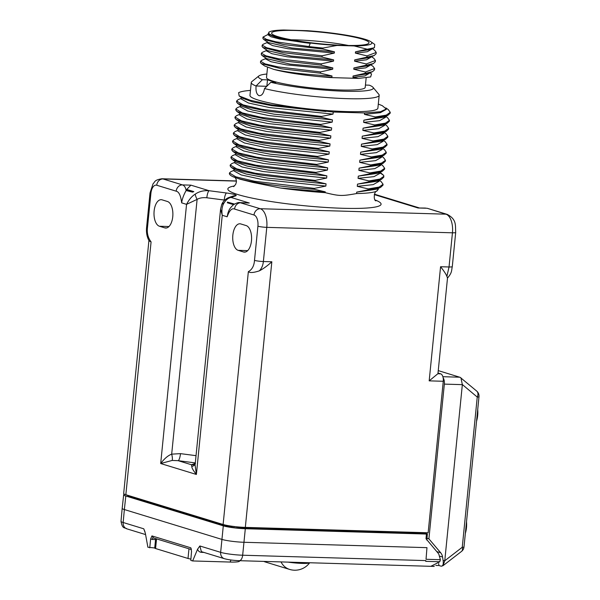 <?xml version="1.0" encoding="UTF-8"?>
<svg xmlns="http://www.w3.org/2000/svg" width="600" height="600" viewBox="0 0 600 600"><rect width="100%" height="100%" fill="white"/><g stroke="black" fill="none" stroke-linecap="round" stroke-linejoin="round"><path stroke-width="0.9" d="M425.528 208.065L418.028 207.983L426.487 208.23A6.533 5.58 107 0 1 427.763 208.44L445.935 214.178A16.343 8.265 91.7 0 1 452.445 232.808L449.033 266.978L446.903 276.353C446.033 274.17 443.925 270.968 440.572 266.73L429.18 380.858L437.842 373.748A16.343 1.935 -174.3 0 0 437.963 373.545L447.502 278.017L446.903 276.353M148.92 240.57L123.675 493.515A16.343 1.935 5.7 0 0 125.85 494.722L223.118 524.49A16.343 1.935 5.7 0 0 245.325 527.393L271.837 261.772C267.48 265.778 263.325 268.8 259.373 270.84C253.65 272.73 249.975 273.007 248.347 271.673C252.045 269.64 254.1 265.868 254.505 260.362L257.918 226.192A9.817 4.965 -88.3 0 0 254.01 215.01A6.525 5.572 -73 0 1 260.272 208.725L239.798 202.605C238.71 202.23 236.603 202.935 233.49 204.712C228.645 209.197 228.952 210.81 227.962 212.903L227.153 216.78L222.255 215.28L220.575 209.093M195.188 463.455L191.46 464.745L191.797 466.447C191.73 467.895 193.26 470.565 196.388 474.457L160.688 463.53L186.555 204.353C189 199.597 191.903 196.185 195.27 194.115C199.087 191.46 203.715 190.335 209.153 190.733L190.913 185.153L186.72 189.435L185.977 189.413L192.638 191.453L192.57 192.12L186.127 190.538C185.618 187.425 184.387 185.542 182.453 184.905L163.005 178.95L236.43 181.11M438.015 373.02L440.67 373.83A6.525 3.3 91.7 0 1 443.272 381.27L428.145 532.763L245.325 527.393M425.385 533.528L425.475 532.688M441.33 566.19L440.895 566.115C442.853 566.37 443.595 564.533 443.13 560.61L442.567 557.01A9.135 7.808 107 0 0 440.692 552.773L428.903 538.852L444.345 384.112A6.525 3.3 -88.3 0 0 443.138 377.812M428.903 538.852L427.013 538.275M435.832 565.433L438.945 565.523L438.638 563.52M420.938 533.37L421.02 532.553M124.605 494.272A16.192 1.92 5.7 0 0 123.66 494.812A16.192 1.92 5.7 0 0 125.812 496.013L223.298 525.847A16.192 1.92 5.7 0 0 245.31 528.72L426.442 534.045C427.905 533.918 427.283 533.73 424.59 533.475L243.45 528.15A12.457 1.478 -174.3 0 1 239.445 527.933L234 527.775L234.127 526.515M426.037 559.283L426.967 547.658L426.037 559.283L440.385 559.702L438.728 553.912L426.03 538.755L426.442 534.045L427.373 533.947M426.967 547.658L244.013 542.28A16.312 1.935 -174.3 0 1 221.843 539.385L124.358 509.55L125.812 496.013M440.385 559.702L439.785 561.757L430.808 566.317L239.235 560.685A6.525 3.3 91.7 0 0 242.663 555.217L425.82 560.595M123.66 494.812L122.19 508.335A16.312 1.935 5.7 0 0 122.183 508.342A16.312 1.935 5.7 0 0 124.358 509.55L123.157 522.502A6.525 5.572 107 0 0 126.885 528.847C124.92 527.092 122.512 529.808 121.005 521.303A16.2 1.92 5.7 0 0 123.157 522.502L143.76 528.803L145.328 533.183L147.892 547.252L154.718 547.965M153.413 537.87L151.95 535.912L150.645 538.928L149.745 547.822M191.333 549.315L190.837 547.815L191.535 551.438L190.792 560.385L192.645 560.955L197.587 549.18L199.86 545.977L201.375 551.648L224.37 558.69A6.525 5.572 -73 0 1 220.65 552.338L223.298 525.847M202.222 551.91A1.432 0.728 -88.3 0 0 201.892 552.36C199.695 552.308 198.263 551.243 197.587 549.18M144.983 531.803L143.76 528.803M234 527.775L231.48 527.002A12.457 1.478 -174.3 0 1 226.522 525.945L129.03 496.103A12.457 1.478 -174.3 0 1 127.38 495.188M229.725 525.9L229.65 526.68M129 495.683L128.962 496.08M239.843 560.707L239.483 561.202A18.922 2.243 -174.3 0 1 230.115 562.05L192.645 560.955M155.655 538.612L154.71 548.055A6.525 0.772 5.7 0 0 155.58 548.535L188.01 558.465A6.525 0.772 5.7 0 0 190.898 559.065M254.01 215.01L234.562 209.055C231.847 207.93 229.373 210.502 227.153 216.78M186.127 190.538C183.637 194.947 182.153 199.058 181.657 202.853C180.78 195.63 178.958 191.745 176.183 191.19L156.735 185.235A6.525 5.572 -73 0 1 163.005 178.95A16.343 8.265 -88.3 0 0 161.88 178.762L236.423 180.953M156.735 185.235A9.817 4.965 -88.3 0 0 150.892 193.44L147.48 227.61C146.797 233.025 147.998 237.788 151.08 241.905L149.16 240.938C146.933 237.06 146.085 232.447 146.618 227.115A6.525 0.788 -173.9 0 1 146.618 227.1A6.525 0.788 -173.9 0 0 147.48 227.61M238.163 250.343A13.357 6.758 91.7 0 1 232.77 236.017A13.357 6.758 91.7 0 1 239.873 223.785A13.357 6.758 91.7 0 1 240.795 223.942L246.15 225.577A13.357 6.758 91.7 0 1 251.542 239.895A13.357 6.758 91.7 0 1 244.44 252.127A13.357 6.758 91.7 0 1 243.51 251.978L238.163 250.343L247.695 250.62M164.797 227.888L159.45 226.245A13.357 6.758 91.7 0 1 154.05 211.928A13.357 6.758 91.7 0 1 161.16 199.695A13.357 6.758 91.7 0 1 162.083 199.845L167.43 201.487A13.357 6.758 91.7 0 1 172.83 215.805A13.357 6.758 91.7 0 1 165.72 228.038A13.357 6.758 91.7 0 1 164.797 227.888L166.657 227.94M186.3 190.2A14.332 7.252 -88.3 0 0 185.977 189.413M192.57 192.12L193.822 191.61L186.72 189.435M192.638 191.453L193.822 191.61M224.663 200.1A6.525 0.772 -174.3 0 0 224.228 200.04A6.525 1.605 -82.6 0 1 226.56 193.005L209.153 190.733A6.525 1.605 97.4 0 0 206.827 197.767L224.228 200.04L224.167 200.655M181.657 202.853L186.555 204.353L197.108 199.38A6.525 1.763 -119.1 0 1 195.27 194.115M195.45 463.77L194.243 464.467A6.525 6.277 -109.1 0 1 191.46 464.745L178.148 460.673L172.17 460.44L160.688 463.53C164.317 458.678 167.977 455.543 171.683 454.147L197.108 199.38C199.605 197.925 202.845 197.385 206.827 197.767M172.17 460.44A6.525 1.778 75.2 0 0 171.683 454.147L180.48 453.638L195.968 455.662M195.248 462.908L178.148 460.673A6.525 1.605 97.4 0 0 180.48 453.638M221.572 205.087A6.525 4.68 22.6 0 1 224.07 202.928C226.087 199.718 228.42 197.888 231.053 197.438L249.292 203.017L240.833 202.77A6.525 5.558 -72.6 0 0 234.562 209.055M191.797 466.447A6.525 5.558 -148.2 0 0 195.105 464.265M195.06 464.783L196.388 474.457L222.255 215.28C221.452 210.218 222.06 206.1 224.07 202.928M234.472 204.053L227.438 202.103L227.37 202.77L233.55 204.66M239.812 202.605L249.292 203.017M234.248 204.188L227.438 202.103M259.373 270.84C261.638 268.47 262.972 265.358 263.377 261.525L266.782 227.355A16.343 8.265 -88.3 0 0 260.272 208.725L445.935 214.178A6.525 5.572 107 0 1 447.202 214.388C456.862 219.495 455.257 225.27 455.692 232.462A6.525 0.772 -174.3 0 1 452.445 232.808L266.782 227.355A6.525 0.772 5.7 0 1 257.918 226.192M444.345 384.112L462.345 384.645L444.772 560.752L443.025 565.68L461.49 551.438A6.525 3.817 -127.6 0 0 462.255 547.268A6.525 0.772 5.7 0 0 464.002 546.923L478.995 396.72A6.525 0.772 -174.3 0 1 477.248 397.072A6.525 4.567 -49.9 0 0 476.7 391.08L460.14 377.34L438.255 370.62M440.895 566.115L438.945 565.523M441.428 566.197L443.025 565.68M462.345 384.645L460.942 377.827M477.72 409.507A16.643 8.422 91.7 0 1 477.675 415.507A16.643 8.422 -88.3 0 1 476.55 421.178M465.353 533.362A16.643 8.422 -88.3 0 0 466.478 527.692A16.643 8.422 91.7 0 0 466.515 521.692M434.153 565.98L434.107 566.438L427.327 566.235A7.808 6.675 107 0 1 426.847 566.205M378.322 188.678L376.913 191.04A72.705 8.617 -174.3 0 1 376.875 191.062A72.705 8.617 -174.3 0 1 356.55 193.567C341.543 196.222 339.585 196.17 325.185 192.653A72.705 8.617 -174.3 0 1 280.395 188.002L252.45 182.31L240.12 179.22L232.47 176.468A76.995 9.127 -174.3 0 1 229.395 173.483L229.447 172.972L235.853 176.828L254.595 181.26L314.37 188.392L325.845 186.067L326.062 183.855L315.075 181.282L260.595 175.08L241.312 171.113L231.248 167.385L230.153 165.87L230.243 164.977L236.647 168.833L255.39 173.265L315.165 180.398L315.075 181.282M315.165 180.398L326.64 178.072L326.865 175.86L315.877 173.288L315.96 172.403L327.442 170.078L327.66 167.865L316.673 165.292L316.763 164.407L328.237 162.083L328.462 159.87L317.468 157.297L317.558 156.413L329.04 154.087L329.257 151.875L318.27 149.303L318.36 148.417L329.835 146.093L330.053 143.88L319.065 141.308L319.155 140.422L330.63 138.097L330.855 135.885L319.868 133.312L319.95 132.428L331.433 130.102L331.65 127.89L320.663 125.317L320.752 124.433L332.228 122.108L332.452 119.895L321.457 117.323L321.548 116.438L333.03 114.113L333.233 112.028L364.597 112.95L364.455 114.39L375.45 116.955L386.31 115.11L390.263 112.32L388.26 109.597M390.263 112.32L390.173 113.205L387.787 115.425L375.36 117.84L375.45 116.955M375.36 117.84L363.877 120.172L363.66 122.385L374.647 124.95L385.507 123.105L389.467 120.315L387.51 117.623M374.558 125.835L386.993 123.42L382.575 125.347L363.082 128.167L374.558 125.835L374.647 124.95M363.082 128.167L362.858 130.38L373.853 132.945L373.763 133.83L362.28 136.163L362.062 138.375L373.05 140.94L383.91 139.102L387.87 136.305L385.912 133.613M387.87 136.305L387.78 137.19L385.395 139.41L372.96 141.825L373.05 140.94M372.96 141.825L361.485 144.157L361.267 146.37L372.255 148.935L383.115 147.097L387.067 144.3L385.11 141.608M381.847 148.312L380.175 149.333L360.69 152.153L372.165 149.82L372.255 148.935M360.69 152.153L360.465 154.365L371.452 156.93L371.37 157.815L359.888 160.148L359.67 162.36L370.657 164.925L381.517 163.087L385.47 160.29L383.52 157.597M385.47 160.29L385.388 161.175L383.002 163.395L370.567 165.81L370.657 164.925M370.567 165.81L359.093 168.142L358.868 170.355L369.862 172.92L380.722 171.083L384.675 168.285L382.718 165.593M369.772 173.805L382.2 171.39L377.782 173.317L358.29 176.137L369.772 173.805L369.862 172.92M358.29 176.137L358.072 178.35L369.06 180.915L368.97 181.8L357.495 184.132L357.278 186.345L368.265 188.91L379.125 187.072L383.077 184.275L381.12 181.583M383.077 184.275L382.987 185.16L380.61 187.38L368.175 189.795L368.265 188.91M368.175 189.795L356.7 192.127L356.55 193.567M325.185 192.653L325.267 191.85L314.28 189.278L314.37 188.392M364.597 112.95L380.483 111.727L386.28 109.005L382.282 105.667L378.3 104.078M386.243 109.403L380.385 112.665L364.455 114.39M250.47 90.398A76.995 9.127 -174.3 0 0 238.635 92.67L239.153 95.933L250.32 100.275L270.803 104.752L333.233 112.028M251.257 82.5L249.975 95.4A64.275 7.62 5.7 0 0 258.517 100.155A64.275 7.62 5.7 0 0 330.105 110.782A64.275 7.62 5.7 0 0 377.895 108.165L379.178 95.273A64.275 7.62 -174.3 0 1 335.445 98.137A64.275 7.62 -174.3 0 1 264.502 88.56C263.58 93.57 261.735 95.925 258.968 95.633C256.62 94.358 255.653 91.14 256.072 85.98A64.275 7.62 -174.3 0 1 251.257 82.5A64.275 7.62 -174.3 0 1 251.805 81.645L258.892 75.93A57.75 6.848 5.7 0 0 262.403 79.703L267.487 79.852L266.85 86.227M333.03 114.113L269.452 107.558L248.438 102.998L241.147 98.94M325.897 111.502L271.822 105.698L252.42 101.835L242.37 98.19L239.153 95.933M238.05 99.727L236.625 101.017L243.038 104.873L261.78 109.305L321.548 116.438M321.457 117.323L266.985 111.12L247.695 107.153L237.63 103.425L236.542 101.91L236.625 101.017M332.452 119.895L274.155 114.188L252.653 110.085L241.575 106.185L237.63 103.425M332.228 122.108L268.657 115.552L247.642 110.993L240.353 106.935M237.248 107.722L235.83 109.012L242.235 112.868L260.978 117.3L320.752 124.433M320.663 125.317L266.183 119.115L246.9 115.148L236.835 111.42L235.74 109.905L235.83 109.012M331.65 127.89L273.353 122.183L251.85 118.08L240.78 114.18L236.827 111.42M331.433 130.102L267.855 123.547L246.84 118.988L239.558 114.93M236.452 115.718L235.035 117.007L241.44 120.863L260.183 125.295L319.95 132.428M319.868 133.312L265.388 127.11L246.105 123.142L236.032 119.415L234.945 117.9L235.035 117.007M330.855 135.885L272.558 130.178L251.055 126.075L239.978 122.175L236.032 119.415M330.63 138.097L267.06 131.542L246.045 126.983L238.755 122.925M235.657 123.712L234.233 125.002L240.638 128.858L259.38 133.29L319.155 140.422M319.065 141.308L264.585 135.105L245.303 131.137L235.237 127.41L234.142 125.895L234.233 125.002M330.053 143.88L271.763 138.172L250.26 134.07L239.183 130.17L235.237 127.41M329.835 146.093L266.265 139.538L245.243 134.977L237.96 130.92M234.855 131.708L233.438 132.998L239.843 136.852L258.585 141.285L318.36 148.417M318.27 149.303L263.79 143.1L244.507 139.132L234.435 135.405L233.347 133.89L233.438 132.998M329.257 151.875L270.96 146.167L249.458 142.065L238.38 138.165L234.435 135.405M329.04 154.087L265.462 147.532L244.447 142.98L237.157 138.915M234.06 139.703L232.635 140.993L239.048 144.847L257.79 149.28L317.558 156.413M317.468 157.297L262.995 151.095L243.705 147.127L233.64 143.4L232.553 141.885L232.635 140.993M328.462 159.87L270.165 154.163L248.663 150.06L237.585 146.16L233.64 143.4M328.237 162.083L264.668 155.528L243.653 150.975L236.362 146.91M233.257 147.697L231.84 148.988L238.245 152.843L256.987 157.275L316.763 164.407M316.673 165.292L262.192 159.09L242.91 155.123L232.845 151.395L231.75 149.88L231.84 148.988M327.66 167.865L269.362 162.157L247.86 158.055L236.79 154.155L232.837 151.395M327.442 170.078L263.865 163.523L242.85 158.97L235.567 154.905M232.462 155.692L231.045 156.983L237.45 160.837L256.192 165.27L315.96 172.403M315.877 173.288L261.397 167.085L242.115 163.118L232.042 159.39L230.955 157.875L231.045 156.983M326.865 175.86L268.567 170.153L247.065 166.05L235.987 162.15L232.042 159.39M326.64 178.072L263.07 171.517L242.055 166.965L234.765 162.9M231.667 163.688L230.243 164.977M326.062 183.855L267.772 178.148L246.27 174.045L235.192 170.145L231.248 167.385M325.845 186.067L262.275 179.512L241.252 174.96L233.97 170.895M230.865 171.683L229.447 172.972M314.28 189.278C278.475 186.892 241.965 180.968 232.47 176.468M325.267 191.85L280.395 188.002M378.263 189.315L376.913 191.04M376.312 189.255L356.7 192.127M379.058 181.32L373.2 184.627L357.278 186.345M377.115 181.26L357.495 184.132M379.92 172.755L383.722 175.44L383.79 177.165L381.405 179.385L368.97 181.8M383.88 176.28L379.92 179.078L369.06 180.915M383.722 175.44L380.093 172.312M379.957 172.373L379.853 173.4L374.002 176.632L358.072 178.35M382.2 171.39L384.585 169.17L384.675 168.285M380.655 165.33L374.798 168.637L358.868 170.355M378.712 165.27L359.093 168.142M381.457 157.335L375.593 160.642L359.67 162.36M379.507 157.275L359.888 160.148M384.48 149.722L382.493 148.328L384.48 149.722L386.272 152.295L386.183 153.18L383.798 155.4L371.37 157.815M386.272 152.295L382.32 155.093L371.452 156.93M382.35 148.387L382.245 149.422L376.395 152.648L360.465 154.365M372.165 149.82L384.592 147.405L386.978 145.185L387.067 144.3M383.048 141.345L377.19 144.653L361.267 146.37M381.105 141.285L361.485 144.157M383.85 133.35L377.985 136.657L362.062 138.375M381.9 133.29L362.28 136.163M386.655 125.58L388.665 128.31L388.575 129.195L386.197 131.415L373.763 133.83M388.665 128.31L384.713 131.108L373.853 132.945M384.645 125.377L378.788 128.655L362.858 130.38M386.993 123.42L389.377 121.2L389.46 120.315M385.447 117.36L379.582 120.667L363.66 122.385M383.498 117.3L363.877 120.172M267.487 79.852L275.91 82.433L270.825 82.282A57.75 6.848 5.7 0 0 337.665 90.953A57.75 6.848 5.7 0 0 372.998 87.323L378.81 94.32A64.275 7.62 -174.3 0 1 379.178 95.273M259.56 95.73L258.968 95.633M372.998 87.323A57.75 6.848 5.7 0 0 369.33 85.177L365.445 85.065M266.865 74.025A57.75 6.848 5.7 0 0 258.892 75.93M366.165 77.858L365.212 87.367A49.597 5.88 -174.3 0 1 340.507 89.985A49.597 5.88 -174.3 0 1 290.918 85.08A49.597 5.88 -174.3 0 1 266.513 77.512L267.525 67.418M266.782 86.295L256.072 85.98L262.403 79.703M270.825 82.282L264.502 88.56M371.505 73.935L370.673 76.95L358.582 78.398L330.075 77.565L318.09 76.515C299.31 74.648 284.513 72.262 273.69 69.36L264.63 65.955M330.075 77.565L331.89 77.273L332.017 75.983L320.385 73.192L320.513 71.91L332.692 69.21L332.82 67.92L321.188 65.137L321.315 63.847L333.495 61.155L333.623 59.865L321.99 57.075L322.118 55.785L334.298 53.093L334.433 51.802L322.8 49.02L322.897 48.045L337.02 45.435L354.135 45.938L367.29 49.23L355.507 51.818L355.38 53.108L367.005 55.89L366.877 57.18L354.697 59.88L354.57 61.17L366.202 63.953L366.075 65.242L353.895 67.935L353.767 69.225L365.4 72.015L365.272 73.297L353.093 75.998L352.965 77.287L358.582 78.398M322.897 48.045A57.097 6.772 5.7 0 1 309.015 46.56L310.207 43.35A52.297 6.202 -174.3 0 1 271.77 35.707L268.59 34.23L268.815 32.16L269.985 31.65A51.818 6.143 5.7 0 0 285.907 39.165A51.818 6.143 5.7 0 0 337.02 45.435M354.135 45.938A51.818 6.143 5.7 0 0 370.875 41.723A51.818 6.143 5.7 0 0 307.14 30.69L283.763 30A51.818 6.143 5.7 0 0 269.985 31.65M344.625 45.398A48.945 5.805 5.7 0 0 368.97 42.975A48.945 5.805 5.7 0 0 345.51 35.445A48.945 5.805 5.7 0 0 295.98 30.503A48.945 5.805 5.7 0 0 271.605 33.255A48.945 5.805 5.7 0 0 344.625 45.398M370.875 41.723L374.745 44.43L374.415 47.723L367.29 49.23M355.507 51.818L370.125 49.597M268.59 34.237L271.77 35.707M268.192 33.525L268.065 34.815L270.998 36.773L279.795 39.068L310.207 43.35M309.015 46.56L275.805 41.805L266.212 39.255L263.01 37.072L268.103 34.41M263.01 37.072L262.882 38.362L263.595 39.36L284.025 44.64L322.8 49.02M263.595 39.36L268.02 42.457L291.697 47.992L334.433 51.802M267.263 42.832L272.618 45.608L288.022 48.742L334.298 53.093M322.118 55.785L279.743 50.782L266.663 47.752L262.2 45.135L263.153 44.28M262.2 45.135L262.072 46.425L262.793 47.422L283.222 52.703L321.99 57.075M262.793 47.422L267.21 50.512L290.895 56.047L333.623 59.865M266.46 50.895L271.815 53.67L287.212 56.805L333.495 61.155M321.315 63.847L278.933 58.845L265.86 55.807L261.397 53.19L262.343 52.335M261.397 53.19L261.27 54.48L261.99 55.477L282.413 60.758L321.188 65.137M261.99 55.477L266.407 58.575L290.093 64.11L332.82 67.92M265.65 58.95L271.013 61.725L286.41 64.867L332.692 69.21M261.54 60.398L260.595 61.252L265.05 63.87L278.13 66.907L320.513 71.91M320.385 73.192L281.61 68.82L261.18 63.54L260.468 62.543L260.595 61.252M273.69 69.36C288.502 72.63 307.942 74.843 332.017 75.983M318.09 76.515L331.89 77.273M352.965 77.287L364.913 75.915L369.322 73.343M353.093 75.998L367.71 73.778M365.272 73.297L372.577 71.648L374.505 69.855L374.632 68.565L365.4 72.015M373.013 66.367L374.632 68.565M353.767 69.225L365.715 67.852L370.132 65.287M353.895 67.935L368.52 65.715M366.075 65.242L373.388 63.585L375.308 61.793L375.435 60.502L366.202 63.953M371.52 56.693L373.897 58.365L375.435 60.502M354.57 61.17L366.517 59.797L370.935 57.233M354.697 59.88L369.368 57.637M366.877 57.18L374.19 55.53L376.11 53.738L376.237 52.448L367.005 55.89M374.625 50.25L376.237 52.448M355.38 53.108L367.327 51.735L371.737 49.17M348.45 45.48A46.793 5.55 5.7 0 0 296.153 39.862A46.793 5.55 5.7 0 0 291.233 39.765M418.028 207.983L374.295 194.595M231.053 197.438L235.733 195.817A6.525 6.277 -109.1 0 0 232.95 196.095L228.27 197.722A6.525 6.277 70.9 0 1 231.053 197.438M226.56 193.005A13.05 1.545 -174.3 0 1 235.733 195.817M190.913 185.153L182.453 184.905A6.533 5.58 -73 0 0 176.183 191.19M234.54 185.94A76.995 9.127 5.7 0 0 238.087 194.618A76.995 9.127 5.7 0 0 338.498 208.132A76.995 9.127 5.7 0 0 375.127 199.972M199.86 545.977L220.65 552.338A16.2 1.92 -174.3 0 0 242.663 555.217L245.31 528.72M425.73 561.345L439.785 561.757M190.837 547.815L151.95 535.912M201.892 552.36L203.88 552.42M130.208 496.463L130.245 496.065M227.475 526.207L227.542 525.525M153.188 537.855A1.958 0.99 -88.3 0 0 152.25 539.475L155.558 539.572M152.25 539.475L150.645 538.928M156.54 538.882L155.58 548.535M188.97 548.812L188.01 558.465M230.115 562.05L230.993 559.995M150.892 193.44A6.525 0.772 -174.3 0 1 150.023 192.96L146.618 227.115M223.118 524.49L248.347 271.673M151.08 241.905L125.85 494.722M455.692 232.462L452.287 266.625A6.525 0.765 -174.7 0 1 449.033 266.978L440.572 266.73M440.67 373.83L437.842 373.748M443.272 381.27L429.18 380.858M271.837 261.772L263.377 261.525A6.525 0.772 5.7 0 1 254.505 260.362M245.37 252.03L243.51 251.978M168.983 226.53L159.45 226.245M440.692 552.773L436.763 551.572M443.13 560.61L444.78 560.662M442.567 557.01L440.002 556.222M462.36 384.555L477.248 397.072L462.255 547.268L444.772 560.752M442.868 376.702L459.75 377.205M281.017 561.915A18.27 15.607 -73 0 0 289.605 569.415A18.27 18.27 0 0 0 309.683 562.763A15.825 1.875 -174.3 0 1 288.03 562.125M289.605 569.415L265.612 562.072A18.27 15.607 -73 0 1 263.888 561.412M427.38 533.933L426.855 540.158M121.005 521.303L122.183 508.342M145.583 534.577L126.885 528.847M191.385 549.548L153.038 537.81M224.37 558.69C228.525 559.8 233.483 560.467 239.235 560.685M161.88 178.762C153.915 180.083 155.1 181.972 153.045 183.795L150.023 192.96M195.195 464.13L220.575 209.13L221.565 205.103C222.51 202.005 224.745 199.545 228.27 197.722M447.442 278.13C452.265 272.528 451.388 270.728 452.287 266.625M427.763 208.44L447.202 214.388M374.43 194.183L419.168 207.877M461.49 551.438A6.525 6.525 0 0 0 464.002 546.923M478.995 396.72A6.525 6.525 0 0 0 476.7 391.08M263.79 561.412A18.27 18.27 0 0 0 265.612 562.072M376.875 191.062C374.093 190.965 373.2 200.407 375.923 200.858M386.28 109.005L386.235 109.44M241.147 99L241.365 96.788M237.99 99.757L241.208 98.347M240.345 106.995L240.57 104.782M237.195 107.752L240.413 106.343M239.55 114.99L239.767 112.778M236.392 115.748L239.61 114.337M238.748 122.985L238.972 120.773M235.597 123.743L238.815 122.333M237.952 130.98L238.17 128.767M234.795 131.738L238.02 130.328M237.157 138.975L237.375 136.762M234 139.733L237.218 138.322M236.355 146.97L236.58 144.757M233.205 147.727L236.423 146.317M235.56 154.965L235.778 152.752M232.403 155.722L235.62 154.312M234.757 162.96L234.983 160.748M231.608 163.718L234.825 162.308M233.962 170.955L234.18 168.743M230.805 171.712L234.03 170.303M235.29 177.637L236.183 179.52L236.392 182.025L235.665 184.425L233.587 186.653M378.36 188.363L378.255 189.398M380.61 187.38L376.192 189.308M379.298 180.308L381.18 181.627M379.155 180.368L379.05 181.403M381.405 179.385L376.995 181.312M380.895 164.317L382.778 165.637M380.752 164.377L380.647 165.413M383.002 163.395L378.585 165.322M381.69 156.322L383.58 157.642M381.548 156.382L381.45 157.417M383.798 155.4L379.388 157.328M384.592 147.405L380.175 149.333M383.288 140.333L385.17 141.653M383.145 140.392L383.04 141.428M385.395 139.41L380.985 141.337M384.082 132.337L385.972 133.657M383.94 132.398L383.843 133.433M386.197 131.415L381.78 133.343M384.885 124.343L386.76 125.655M384.743 124.403L384.638 125.43M385.68 116.347L387.57 117.667M385.537 116.407L385.44 117.442M387.787 115.425L383.377 117.352M385.853 107.91L388.365 109.672M374.415 47.723L370.05 49.627M267.255 42.87L267.39 41.58M263.1 44.303L267.3 42.465M266.452 50.932L266.58 49.642M262.298 52.358L266.498 50.528M265.65 58.988L265.778 57.698M261.487 60.42L265.688 58.582M264.712 66.008L261.18 63.54M369.907 72.817L371.572 73.98M372.577 71.648L367.635 73.808M370.71 64.755L373.103 66.427M373.388 63.585L368.445 65.745M374.183 55.53L369.24 57.69M372.322 48.637L374.707 50.31"/></g></svg>
